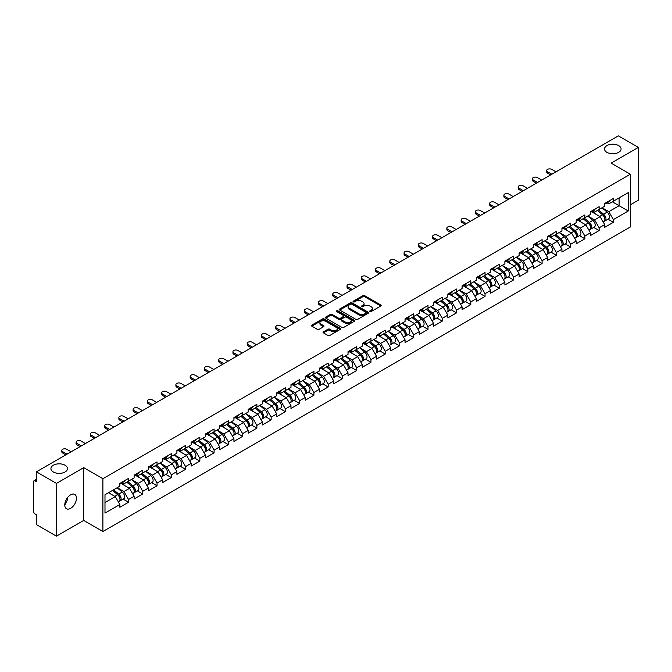 <?xml version="1.0" encoding="UTF-8"?>
<svg xmlns="http://www.w3.org/2000/svg" width="672" height="672" viewBox="0 0 672 672"><rect width="100%" height="100%" fill="white"/><g stroke="black" fill="none" stroke-linecap="round" stroke-linejoin="round"><path stroke-width="1.01" d="M606.95 152.359A8.274 4.78 180 0 1 604.531 148.982A8.274 4.78 180 0 1 609.638 144.564A8.274 4.78 180 0 1 618.652 145.606A8.274 4.78 180 0 1 621.079 148.982A8.274 4.78 180 0 1 615.972 153.392A8.274 4.78 180 0 1 606.95 152.359M53.348 471.979A8.274 4.78 180 0 1 50.921 468.602A8.274 4.78 180 0 1 56.028 464.192A8.274 4.78 180 0 1 65.05 465.226A8.274 4.78 180 0 1 67.469 468.602A8.274 4.78 180 0 1 62.362 473.021A8.274 4.78 180 0 1 53.348 471.979M369.986 311.522A0.89 0.512 0 0 0 371.246 311.522L380.78 306.02A1.268 0.731 0 0 0 381.15 305.5A1.268 0.731 0 0 0 380.78 304.987L364.627 295.663A1.268 0.731 0 0 0 362.83 295.663L353.296 301.165A0.89 0.512 0 0 0 354.556 301.888L355.79 301.182A4.057 2.344 0 0 1 361.528 301.182L362.872 301.955A4.057 2.344 0 0 1 364.064 303.61A4.057 2.344 0 0 1 362.872 305.273L361.645 305.987A0.89 0.512 0 0 0 362.897 306.709L364.132 305.995A4.057 2.344 0 0 1 369.877 305.995L371.221 306.776A4.057 2.344 0 0 1 372.406 308.431A4.057 2.344 0 0 1 371.221 310.086L369.986 310.8A0.89 0.512 0 0 0 369.986 311.522L369.986 310.8M67.326 497.91L67.469 499.766L64.781 505.268M70.619 494.836A8.274 4.78 -60 0 1 74.76 494.424A8.274 4.78 -60 0 1 76.028 501.052A8.274 4.78 -60 0 1 70.619 508.343A8.274 4.78 -60 0 1 66.486 508.754A8.274 4.78 -60 0 1 65.218 502.127A8.274 4.78 -60 0 1 70.619 494.836M323.442 331.817A1.268 0.731 0 0 0 323.064 332.338A1.268 0.731 0 0 0 323.442 332.858L327.97 335.471A1.268 0.731 0 0 0 329.767 335.471L340.351 329.364A1.268 0.731 0 0 0 340.721 328.843A1.268 0.731 0 0 0 340.351 328.322L324.198 318.998A1.268 0.731 0 0 0 322.409 318.998L311.816 325.114A1.268 0.731 0 0 0 311.447 325.626A1.268 0.731 0 0 0 311.816 326.147L317.293 329.305A1.268 0.731 0 0 0 319.091 329.305L323.618 326.693A1.268 0.731 0 0 0 323.988 326.172A1.268 0.731 0 0 0 323.618 325.66L320.905 324.089A3.394 1.957 0 0 1 319.914 322.703A3.394 1.957 0 0 1 322.006 320.888A3.394 1.957 0 0 1 325.702 321.317L336.336 327.457A3.394 1.957 0 0 1 337.336 328.843A3.394 1.957 0 0 1 335.236 330.649A3.394 1.957 0 0 1 331.54 330.229L329.767 329.204A1.268 0.731 0 0 0 327.97 329.204L323.442 331.817L323.442 332.858L327.97 330.263L327.97 329.204M83.698 467.653L56.456 483.378L36.431 471.82L618.383 135.836L638.4 147.395L611.159 163.128L630.353 174.208L102.892 478.741L83.698 467.653L83.698 520.43L102.892 531.518L102.892 478.741M355.874 319.36A1.268 0.731 0 0 0 357.672 319.36L368.256 313.244A1.268 0.731 0 0 0 368.634 312.732A1.268 0.731 0 0 0 368.256 312.211L352.111 302.887A1.268 0.731 0 0 0 350.314 302.887L339.721 309.002A1.268 0.731 0 0 0 339.352 309.515A1.268 0.731 0 0 0 339.721 310.036L355.874 319.36M336.983 311.716A0.89 0.512 0 0 1 337.882 311.842L337.882 310.792L354.304 320.267A1.268 0.731 0 0 1 354.682 320.788A1.268 0.731 0 0 1 354.304 321.308L343.72 327.415A1.268 0.731 0 0 1 341.922 327.415L325.769 318.091L325.769 317.058A1.268 0.731 0 0 0 325.399 317.57A1.268 0.731 0 0 0 325.769 318.091M325.769 317.058L330.305 314.437A1.268 0.731 0 0 1 332.094 314.437L338.646 318.226A1.268 0.731 0 0 0 340.444 318.226L343.451 316.487A1.268 0.731 0 0 0 343.82 315.966A1.268 0.731 0 0 0 343.451 315.454L336.63 311.514A0.89 0.512 0 0 1 337.882 310.792M102.892 531.518L630.353 226.985L630.353 174.208M123.11 499.12L128.537 502.253L128.537 499.506L123.967 491.593L117.197 487.687M128.537 502.253L119.851 507.268L119.851 504.521L104.992 513.097L104.992 494.726L119.851 486.15L119.851 483.412L128.537 478.397L128.537 481.135L134.114 477.918L134.114 475.171L142.792 470.165L142.792 472.903L148.369 469.686L148.369 466.939L157.055 461.924L157.055 464.671L162.632 461.454L162.632 458.707L171.318 453.692L171.318 456.439L176.896 453.222L176.896 450.475L185.581 445.46L185.581 448.207L191.15 444.99L191.15 442.243L199.836 437.228L199.836 439.975L205.414 436.75L205.414 434.011L214.099 428.996L214.099 431.735L219.677 428.518L219.677 425.771L228.362 420.764L228.362 423.503L233.932 420.286L233.932 417.539L242.617 412.524L242.617 415.271L248.195 412.054L248.195 409.307L256.88 404.292L256.88 407.039L262.458 403.822L262.458 401.075L271.144 396.06L271.144 398.807L276.721 395.59L276.721 392.843L285.398 387.828L285.398 390.575L290.976 387.349L290.976 384.611L299.662 379.596L299.662 382.343L305.239 379.117L305.239 376.379L313.925 371.364L313.925 374.102L319.502 370.885L319.502 368.138L328.188 363.124L328.188 365.87L333.757 362.653L333.757 359.906L342.443 354.892L342.443 357.638L348.02 354.421L348.02 351.674L356.706 346.66L356.706 349.406L362.284 346.189L362.284 343.442L370.969 338.428L370.969 341.174L376.538 337.949L376.538 335.21L385.224 330.196L385.224 332.942L390.802 329.717L390.802 326.978L399.487 321.964L399.487 324.702L405.065 321.485L405.065 318.738L413.75 313.732L413.75 316.47L419.328 313.253L419.328 310.506L428.005 305.491L428.005 308.238L433.583 305.021L433.583 302.274L442.268 297.259L442.268 300.006L447.846 296.789L447.846 294.042L456.532 289.027L456.532 291.774L462.109 288.557L462.109 285.81L470.795 280.795L470.795 283.542L476.364 280.316L476.364 277.578L485.05 272.563L485.05 275.302L490.627 272.084L490.627 269.338L499.313 264.331L499.313 267.07L504.89 263.852L504.89 261.106L513.576 256.091L513.576 258.838L519.154 255.62L519.154 252.874L527.831 247.859L527.831 250.606L533.408 247.388L533.408 244.642L542.094 239.627L542.094 242.374L547.672 239.156L547.672 236.41L556.357 231.395L556.357 234.142L561.935 230.916L561.935 228.178L570.612 223.163L570.612 225.901L576.19 222.684L576.19 219.937L584.875 214.931L584.875 217.669L590.453 214.452L590.453 211.705L599.138 206.69L599.138 209.437L604.716 206.22L604.716 203.473L613.402 198.458L613.402 201.205L628.253 192.629L628.253 211L613.402 219.576L608.824 211.655L602.062 207.749M607.975 219.181L613.402 222.314L613.402 219.576M613.402 222.314L604.716 227.329L604.716 224.582L599.138 227.808L594.569 219.887L587.798 215.981M593.712 227.422L599.138 230.546L599.138 227.808M599.138 230.546L590.453 235.561L590.453 232.823L584.875 236.04L580.306 228.119L573.544 224.213M579.449 235.654L584.875 238.787L584.875 236.04M584.875 238.787L576.19 243.793L576.19 241.055L570.612 244.272L566.042 236.359L559.28 232.453M565.194 243.886L570.612 247.019L570.612 244.272M570.612 247.019L561.935 252.034L561.935 249.287L556.357 252.504L551.788 244.591L545.017 240.685M550.931 252.118L556.357 255.251L556.357 252.504M556.357 255.251L547.672 260.266L547.672 257.519L542.094 260.736L537.524 252.823L530.762 248.917M536.668 260.35L542.094 263.483L542.094 260.736M542.094 263.483L533.408 268.498L533.408 265.751L527.831 268.976L523.261 261.055L516.499 257.149M522.413 268.582L527.831 271.715L527.831 268.976M527.831 271.715L519.154 276.73L519.154 273.983L513.576 277.208L509.006 269.287L502.236 265.381M508.15 276.822L513.576 279.947L513.576 277.208M513.576 279.947L504.89 284.962L504.89 282.223L499.313 285.44L494.743 277.519L487.973 273.613M493.886 285.054L499.313 288.187L499.313 285.44M499.313 288.187L490.627 293.194L490.627 290.455L485.05 293.672L480.48 285.76L473.718 281.854M479.632 293.286L485.05 296.419L485.05 293.672M485.05 296.419L476.364 301.434L476.364 298.687L470.795 301.904L466.217 293.992L459.455 290.086M465.368 301.518L470.795 304.651L470.795 301.904M470.795 304.651L462.109 309.666L462.109 306.919L456.532 310.136L451.962 302.224L445.192 298.318M451.105 309.75L456.532 312.883L456.532 310.136M456.532 312.883L447.846 317.898L447.846 315.151L442.268 318.368L437.699 310.456L430.937 306.55M436.842 317.982L442.268 321.115L442.268 318.368M442.268 321.115L433.583 326.13L433.583 323.383L428.005 326.609L423.436 318.688L416.674 314.782M422.587 326.222L428.005 329.347L428.005 326.609M428.005 329.347L419.328 334.362L419.328 331.624L413.75 334.841L409.181 326.92L402.41 323.014M408.324 334.454L413.75 337.588L413.75 334.841M413.75 337.588L405.065 342.594L405.065 339.856L399.487 343.073L394.918 335.152L388.156 331.254M394.061 342.686L399.487 345.82L399.487 343.073M399.487 345.82L390.802 350.834L390.802 348.088L385.224 351.305L380.654 343.392L373.892 339.486M379.806 350.918L385.224 354.052L385.224 351.305M385.224 354.052L376.538 359.066L376.538 356.32L370.969 359.537L366.4 351.624L359.629 347.718M365.543 359.15L370.969 362.284L370.969 359.537M370.969 362.284L362.284 367.298L362.284 364.552L356.706 367.769L352.136 359.856L345.366 355.95M351.28 367.382L356.706 370.516L356.706 367.769M356.706 370.516L348.02 375.53L348.02 372.784L342.443 376.009L337.873 368.088L331.111 364.182M337.025 375.623L342.443 378.748L342.443 376.009M342.443 378.748L333.757 383.762L333.757 381.016L328.188 384.241L323.61 376.32L316.848 372.414M322.762 383.855L328.188 386.98L328.188 384.241M328.188 386.98L319.502 391.994L319.502 389.256L313.925 392.473L309.355 384.552L302.585 380.646M308.498 392.087L313.925 395.22L313.925 392.473M313.925 395.22L305.239 400.235L305.239 397.488L299.662 400.705L295.092 392.792L288.33 388.886M294.235 400.319L299.662 403.452L299.662 400.705M299.662 403.452L290.976 408.467L290.976 405.72L285.398 408.937L280.829 401.024L274.067 397.118M279.98 408.551L285.398 411.684L285.398 408.937M285.398 411.684L276.721 416.699L276.721 413.952L271.144 417.169L266.574 409.256L259.804 405.35M265.717 416.783L271.144 419.916L271.144 417.169M271.144 419.916L262.458 424.931L262.458 422.184L256.88 425.41L252.311 417.488L245.549 413.582M251.454 425.015L256.88 428.148L256.88 425.41M256.88 428.148L248.195 433.163L248.195 430.416L242.617 433.642L238.048 425.72L231.286 421.814M237.199 433.255L242.617 436.38L242.617 433.642M242.617 436.38L233.932 441.395L233.932 438.656L228.362 441.874L223.784 433.952L217.022 430.046M222.936 441.487L228.362 444.62L228.362 441.874M228.362 444.62L219.677 449.627L219.677 446.888L214.099 450.106L209.53 442.193L202.759 438.287M208.673 449.719L214.099 452.852L214.099 450.106M214.099 452.852L205.414 457.867L205.414 455.12L199.836 458.338L195.266 450.425L188.504 446.519M194.418 457.951L199.836 461.084L199.836 458.338M199.836 461.084L191.15 466.099L191.15 463.352L185.581 466.57L181.003 458.657L174.241 454.751M180.155 466.183L185.581 469.316L185.581 466.57M185.581 469.316L176.896 474.331L176.896 471.584L171.318 474.81L166.748 466.889L159.978 462.983M165.892 474.415L171.318 477.548L171.318 474.81M171.318 477.548L162.632 482.563L162.632 479.816L157.055 483.042L152.485 475.121L145.723 471.215M151.628 482.656L157.055 485.78L157.055 483.042M157.055 485.78L148.369 490.795L148.369 488.057L142.792 491.274L138.222 483.353L131.46 479.447M137.374 490.888L142.792 494.021L142.792 491.274M142.792 494.021L134.114 499.027L134.114 496.289L128.537 499.506M122.195 482.756L123.967 483.781L128.537 481.135M123.967 491.593L129.536 488.368L121.01 483.445M134.114 496.289L129.536 488.368M136.458 474.524L138.222 475.541L142.792 472.903M138.222 483.353L143.8 480.136L135.265 475.213M148.369 488.057L143.8 480.136M150.721 466.292L152.485 467.309L157.055 464.671M152.485 475.121L158.063 471.904L149.528 466.981M162.632 479.816L158.063 471.904M164.976 458.06L166.748 459.077L171.318 456.439M166.748 466.889L172.326 463.672L163.792 458.741M176.896 471.584L172.326 463.672M179.239 449.828L181.003 450.845L185.581 448.207M181.003 458.657L186.581 455.44L178.055 450.509M191.15 463.352L186.581 455.44M193.502 441.588L195.266 442.613L199.836 439.975M195.266 450.425L200.844 447.199L192.31 442.277M205.414 455.12L200.844 447.199M207.757 433.356L209.53 434.381L214.099 431.735M209.53 442.193L215.107 438.967L206.573 434.045M219.677 446.888L215.107 438.967M222.02 425.124L223.784 426.14L228.362 423.503M223.784 433.952L229.362 430.735L220.836 425.813M233.932 438.656L229.362 430.735M236.284 416.892L238.048 417.908L242.617 415.271M238.048 425.72L243.625 422.503L235.091 417.581M248.195 430.416L243.625 422.503M250.547 408.66L252.311 409.676L256.88 407.039M252.311 417.488L257.888 414.271L249.354 409.34M262.458 422.184L257.888 414.271M264.802 400.428L266.574 401.444L271.144 398.807M266.574 409.256L272.143 406.039L263.617 401.108M276.721 413.952L272.143 406.039M279.065 392.188L280.829 393.212L285.398 390.575M280.829 401.024L286.406 397.799L277.872 392.876M290.976 405.72L286.406 397.799M293.328 383.956L295.092 384.98L299.662 382.343M295.092 392.792L300.67 389.567L292.135 384.644M305.239 397.488L300.67 389.567M307.583 375.724L309.355 376.748L313.925 374.102M309.355 384.552L314.933 381.335L306.398 376.412M319.502 389.256L314.933 381.335M321.846 367.492L323.61 368.508L328.188 365.87M323.61 376.32L329.188 373.103L320.662 368.18M333.757 381.016L329.188 373.103M336.109 359.26L337.873 360.276L342.443 357.638M337.873 368.088L343.451 364.871L334.916 359.94M348.02 372.784L343.451 364.871M350.364 351.028L352.136 352.044L356.706 349.406M352.136 359.856L357.714 356.639L349.18 351.708M362.284 364.552L357.714 356.639M364.627 342.787L366.4 343.812L370.969 341.174M366.4 351.624L371.969 348.407L363.443 343.476M376.538 356.32L371.969 348.407M378.89 334.555L380.654 335.58L385.224 332.942M380.654 343.392L386.232 340.166L377.698 335.244M390.802 348.088L386.232 340.166M393.154 326.323L394.918 327.348L399.487 324.702M394.918 335.152L400.495 331.934L391.961 327.012M405.065 339.856L400.495 331.934M407.408 318.091L409.181 319.108L413.75 316.47M409.181 326.92L414.75 323.702L406.224 318.78M419.328 331.624L414.75 323.702M421.672 309.859L423.436 310.876L428.005 308.238M423.436 318.688L429.013 315.47L420.479 310.54M433.583 323.383L429.013 315.47M435.935 301.627L437.699 302.644L442.268 300.006M437.699 310.456L443.276 307.238L434.742 302.308M447.846 315.151L443.276 307.238M450.19 293.387L451.962 294.412L456.532 291.774M451.962 302.224L457.54 299.006L449.005 294.076M462.109 306.919L457.54 299.006M464.453 285.155L466.217 286.18L470.795 283.542M466.217 293.992L471.794 290.766L463.268 285.844M476.364 298.687L471.794 290.766M478.716 276.923L480.48 277.948L485.05 275.302M480.48 285.76L486.058 282.534L477.523 277.612M490.627 290.455L486.058 282.534M492.971 268.691L494.743 269.707L499.313 267.07M494.743 277.519L500.321 274.302L491.786 269.38M504.89 282.223L500.321 274.302M507.234 260.459L509.006 261.475L513.576 258.838M509.006 269.287L514.576 266.07L506.05 261.148M519.154 273.983L514.576 266.07M521.497 252.227L523.261 253.243L527.831 250.606M523.261 261.055L528.839 257.838L520.304 252.907M533.408 265.751L528.839 257.838M535.76 243.995L537.524 245.011L542.094 242.374M537.524 252.823L543.102 249.606L534.568 244.675M547.672 257.519L543.102 249.606M550.015 235.754L551.788 236.779L556.357 234.142M551.788 244.591L557.357 241.366L548.831 236.443M561.935 249.287L557.357 241.366M564.278 227.522L566.042 228.547L570.612 225.901M566.042 236.359L571.62 233.134L563.086 228.211M576.19 241.055L571.62 233.134M578.542 219.29L580.306 220.307L584.875 217.669M580.306 228.119L585.883 224.902L577.349 219.979M590.453 232.823L585.883 224.902M592.796 211.058L594.569 212.075L599.138 209.437M594.569 219.887L600.146 216.67L591.612 211.747M604.716 224.582L600.146 216.67M607.06 202.826L608.824 203.843L613.402 201.205M608.824 211.655L619.114 205.716L619.114 197.904L628.253 192.629M612.343 201.81L628.253 211M630.353 204.817L638.4 200.18L638.4 147.395M56.456 483.378L56.456 536.164L36.431 524.605L36.431 514.735L34.969 513.887A1.94 1.117 -120 0 1 33.6 511.51L33.6 481.639A1.94 1.117 -120 0 1 34.003 480.749A1.94 1.117 -120 0 1 34.969 480.85L36.431 481.69L36.431 471.82M56.456 536.164L83.698 520.43M104.992 502.538L115.282 496.6L108.511 492.694M119.851 504.521L115.282 496.6M370.339 311.648L371.221 311.144A4.057 2.344 0 0 0 372.406 309.49L372.406 308.431M364.064 303.61L364.064 304.668A4.057 2.344 0 0 1 362.872 306.323L361.998 306.835M380.78 304.987L380.78 306.02L364.627 296.713A1.268 0.731 0 0 0 362.83 296.713L353.648 302.014M368.239 313.261L352.111 303.946A1.268 0.731 0 0 0 350.314 303.946L339.738 310.044L339.721 309.002M366.013 313.093A0.89 0.512 0 0 0 366.013 312.371L351.842 304.181A0.89 0.512 0 0 0 350.582 304.181L349.28 304.937A4.057 2.344 0 0 0 348.096 306.592A4.057 2.344 0 0 0 349.28 308.246L358.974 313.841A4.057 2.344 0 0 0 364.711 313.841L366.013 313.093L366.013 314.152A0.89 0.512 0 0 0 366.274 313.782L366.274 312.732M348.096 306.592L348.096 307.65A4.057 2.344 0 0 0 349.28 309.305L349.28 308.246M366.013 314.152L364.711 314.899A4.057 2.344 0 0 1 358.974 314.899L349.28 309.305M325.786 318.1L330.305 315.496L330.305 314.437M343.82 315.966L343.82 317.024A1.268 0.731 0 0 1 343.451 317.545L340.444 319.276A1.268 0.731 0 0 1 338.646 319.276L332.094 315.496A1.268 0.731 0 0 0 330.305 315.496M337.882 311.842L354.287 321.317M345.442 322.148A3.394 1.957 0 0 0 349.146 322.568A3.394 1.957 0 0 0 351.238 320.762A3.394 1.957 0 0 0 350.246 319.376L346.5 317.209A1.268 0.731 0 0 0 344.702 317.209L341.695 318.948A1.268 0.731 0 0 0 341.326 319.469A1.268 0.731 0 0 0 341.695 319.981L345.442 322.148L345.442 323.198A3.394 1.957 0 0 0 349.146 323.627A3.394 1.957 0 0 0 351.238 321.812L351.238 320.762M341.326 319.469L341.326 320.519A1.268 0.731 0 0 0 341.695 321.04L341.695 319.981M345.442 323.198L341.695 321.04M337.336 328.843L337.336 329.902A3.394 1.957 0 0 1 335.236 331.708A3.394 1.957 0 0 1 331.54 331.279L329.767 330.263A1.268 0.731 0 0 0 327.97 330.263M319.914 322.703L319.914 323.761A3.394 1.957 0 0 0 320.905 325.147L320.905 324.089M323.602 326.701L320.905 325.147M340.334 329.372L324.198 320.057A1.268 0.731 0 0 0 322.409 320.057L311.833 326.155M603.624 215.62L602.986 215.25M604.447 221.054A4.267 2.461 -120 0 0 605.06 220.87A4.267 2.461 -120 0 0 605.833 217.888A4.267 2.461 -120 0 0 603.607 214.166L598.466 209.824M605.06 220.87L608.58 218.837A4.267 2.461 -120 0 0 609.353 215.855A4.267 2.461 -120 0 0 607.127 212.134L601.986 207.799M597.475 210.403L603.338 215.351A2.587 1.495 60 0 1 604.741 218.534M603.187 221.945L603.968 221.5A4.267 2.461 -120 0 0 604.733 218.518A4.267 2.461 -120 0 0 602.515 214.805L597.366 210.462M595.888 214.208L592.41 211.285M555.988 171.864L551.645 169.352A2.906 1.68 0 0 0 548.478 168.991A2.906 1.68 0 0 0 546.68 170.545A2.906 1.68 0 0 0 547.537 171.73L547.537 173.099A2.906 1.68 180 0 1 546.68 171.914L546.68 170.545M550.687 174.922L547.537 173.099M605.858 202.818A4.267 2.461 60 0 1 605.06 203.977A4.267 2.461 60 0 1 604.716 204.12M609.378 200.785A4.267 2.461 60 0 1 608.58 201.944L605.06 203.977M551.872 174.233L547.537 171.73M589.369 223.852L588.722 223.482M590.184 229.295A4.267 2.461 -120 0 0 590.806 229.102A4.267 2.461 -120 0 0 591.57 226.12A4.267 2.461 -120 0 0 589.352 222.398L584.203 218.064M590.806 229.102L594.325 227.069A4.267 2.461 -120 0 0 595.09 224.087A4.267 2.461 -120 0 0 592.872 220.366L587.723 216.031M583.212 218.635L589.084 223.583A2.587 1.495 60 0 1 590.478 226.766M588.932 230.177L589.705 229.732A4.267 2.461 -120 0 0 590.47 226.75A4.267 2.461 -120 0 0 588.252 223.037L583.103 218.694M581.624 222.44L578.155 219.517M575.106 232.084L574.468 231.714M575.921 237.527A4.267 2.461 -120 0 0 576.542 237.334A4.267 2.461 -120 0 0 577.307 234.352A4.267 2.461 -120 0 0 575.089 230.639L569.94 226.296M576.542 237.334L580.062 235.301A4.267 2.461 -120 0 0 580.826 232.319A4.267 2.461 -120 0 0 578.609 228.606L573.46 224.263M568.949 226.867L574.82 231.815A2.587 1.495 60 0 1 576.215 235.007M574.669 238.417L575.442 237.964A4.267 2.461 -120 0 0 576.215 234.982A4.267 2.461 -120 0 0 573.989 231.269L568.848 226.926M567.361 230.681L563.892 227.749M560.843 240.316L560.204 239.946M561.666 245.759A4.267 2.461 -120 0 0 562.279 245.566A4.267 2.461 -120 0 0 563.052 242.584A4.267 2.461 -120 0 0 560.826 238.871L555.685 234.528M562.279 245.566L565.799 243.533A4.267 2.461 -120 0 0 566.572 240.551A4.267 2.461 -120 0 0 564.346 236.838L559.205 232.495M554.694 235.099L560.557 240.047A2.587 1.495 60 0 1 561.952 243.239M560.406 246.649L561.187 246.196A4.267 2.461 -120 0 0 561.952 243.222A4.267 2.461 -120 0 0 559.734 239.501L554.585 235.158M553.098 238.913L549.629 235.981M546.58 248.556L545.941 248.186M547.403 253.991A4.267 2.461 -120 0 0 548.024 253.798A4.267 2.461 -120 0 0 548.789 250.816A4.267 2.461 -120 0 0 546.563 247.103L541.422 242.76M548.024 253.798L551.544 251.765A4.267 2.461 -120 0 0 552.308 248.783A4.267 2.461 -120 0 0 550.082 245.07L544.942 240.727M540.431 243.331L546.302 248.287A2.587 1.495 60 0 1 547.697 251.471M546.151 254.881L546.924 254.436A4.267 2.461 -120 0 0 547.688 251.454A4.267 2.461 -120 0 0 545.471 247.733L540.322 243.39M538.843 247.145L535.366 244.213M532.325 256.788L531.686 256.418M533.14 262.223A4.267 2.461 -120 0 0 533.761 262.03A4.267 2.461 -120 0 0 534.526 259.048A4.267 2.461 -120 0 0 532.308 255.335L527.159 250.992M533.761 262.03L537.281 259.997A4.267 2.461 -120 0 0 538.045 257.023A4.267 2.461 -120 0 0 535.828 253.302L530.678 248.959M526.168 251.563L532.039 256.519A2.587 1.495 60 0 1 533.434 259.703M531.888 263.113L532.661 262.668A4.267 2.461 -120 0 0 533.434 259.686A4.267 2.461 -120 0 0 531.208 255.965L526.067 251.63M524.58 255.377L521.111 252.445M541.733 180.096L537.39 177.584A2.906 1.68 0 0 0 534.215 177.223A2.906 1.68 0 0 0 532.417 178.777A2.906 1.68 0 0 0 533.274 179.962L533.274 181.331A2.906 1.68 180 0 1 532.417 180.146L532.417 178.777M536.424 183.154L533.274 181.331M591.595 211.05A4.267 2.461 60 0 1 590.806 212.209A4.267 2.461 60 0 1 590.453 212.352M595.115 209.017A4.267 2.461 60 0 1 594.325 210.176L590.806 212.209M537.617 182.473L533.274 179.962M527.47 188.328L523.127 185.816A2.906 1.68 0 0 0 519.96 185.455A2.906 1.68 0 0 0 518.162 187.009A2.906 1.68 0 0 0 519.011 188.194L519.011 189.571A2.906 1.68 180 0 1 518.162 188.378L518.162 187.009M522.169 191.386L519.011 189.571M577.34 219.282A4.267 2.461 60 0 1 576.542 220.441A4.267 2.461 60 0 1 576.19 220.584M580.86 217.249A4.267 2.461 60 0 1 580.062 218.408L576.542 220.441M523.354 190.705L519.011 188.194M513.206 196.56L508.864 194.057A2.906 1.68 0 0 0 505.697 193.687A2.906 1.68 0 0 0 503.899 195.241A2.906 1.68 0 0 0 504.748 196.426L504.748 197.803A2.906 1.68 180 0 1 503.899 196.61L503.899 195.241M507.906 199.626L504.748 197.803M563.077 227.514A4.267 2.461 60 0 1 562.279 228.673A4.267 2.461 60 0 1 561.935 228.824M566.597 225.481A4.267 2.461 60 0 1 565.799 226.64L562.279 228.673M509.09 198.937L504.748 196.426M498.943 204.792L494.6 202.289A2.906 1.68 0 0 0 491.434 201.919A2.906 1.68 0 0 0 489.636 203.473A2.906 1.68 0 0 0 490.493 204.666L490.493 206.035A2.906 1.68 180 0 1 489.636 204.851L489.636 203.473M493.643 207.858L490.493 206.035M548.814 235.746A4.267 2.461 60 0 1 548.024 236.914A4.267 2.461 60 0 1 547.672 237.056M552.334 233.713A4.267 2.461 60 0 1 551.544 234.881L548.024 236.914M494.836 207.169L490.493 204.666M484.688 213.024L480.346 210.521A2.906 1.68 0 0 0 477.17 210.16A2.906 1.68 0 0 0 475.381 211.705A2.906 1.68 0 0 0 476.23 212.898L476.23 214.267A2.906 1.68 180 0 1 475.381 213.083L475.381 211.705M479.38 216.09L476.23 214.267M534.551 243.978A4.267 2.461 60 0 1 533.761 245.146A4.267 2.461 60 0 1 533.408 245.288M538.07 241.945A4.267 2.461 60 0 1 537.281 243.113L533.761 245.146M480.572 215.401L476.23 212.898M518.062 265.02L517.423 264.65M518.876 270.455A4.267 2.461 -120 0 0 519.498 270.262A4.267 2.461 -120 0 0 520.271 267.288A4.267 2.461 -120 0 0 518.045 263.567L512.904 259.224M519.498 270.262L523.018 268.237A4.267 2.461 -120 0 0 523.782 265.255A4.267 2.461 -120 0 0 521.564 261.534L516.415 257.2M511.913 259.804L517.776 264.751A2.587 1.495 60 0 1 519.17 267.935M517.625 271.345L518.406 270.9A4.267 2.461 -120 0 0 519.17 267.918A4.267 2.461 -120 0 0 516.944 264.205L511.804 259.862M510.317 263.609L506.848 260.677M470.425 221.264L466.082 218.753A2.906 1.68 0 0 0 462.916 218.392A2.906 1.68 0 0 0 461.118 219.946A2.906 1.68 0 0 0 461.966 221.13L461.966 222.499A2.906 1.68 180 0 1 461.118 221.315L461.118 219.946M465.125 224.322L461.966 222.499M520.296 252.21A4.267 2.461 60 0 1 519.498 253.378A4.267 2.461 60 0 1 519.154 253.52M523.816 250.186A4.267 2.461 60 0 1 523.018 251.345L519.498 253.378M466.309 223.633L461.966 221.13M503.798 273.252L503.16 272.882M504.622 278.695A4.267 2.461 -120 0 0 505.243 278.502A4.267 2.461 -120 0 0 506.008 275.52A4.267 2.461 -120 0 0 503.782 271.799L498.641 267.464M505.243 278.502L508.763 276.469A4.267 2.461 -120 0 0 509.527 273.487A4.267 2.461 -120 0 0 507.301 269.766L502.16 265.432M497.65 268.036L503.521 272.983A2.587 1.495 60 0 1 504.916 276.167M503.362 279.577L504.143 279.132A4.267 2.461 -120 0 0 504.907 276.15A4.267 2.461 -120 0 0 502.69 272.437L497.54 268.094M496.062 271.841L492.584 268.918M456.162 229.496L451.819 226.985A2.906 1.68 0 0 0 448.652 226.624A2.906 1.68 0 0 0 446.855 228.178A2.906 1.68 0 0 0 447.712 229.362L447.712 230.731A2.906 1.68 180 0 1 446.855 229.547L446.855 228.178M450.862 232.554L447.712 230.731M506.033 260.45A4.267 2.461 60 0 1 505.243 261.61A4.267 2.461 60 0 1 504.89 261.752M509.552 258.418A4.267 2.461 60 0 1 508.763 259.577L505.243 261.61M452.054 231.865L447.712 229.362M489.544 281.484L488.897 281.114M490.358 286.927A4.267 2.461 -120 0 0 490.98 286.734A4.267 2.461 -120 0 0 491.744 283.752A4.267 2.461 -120 0 0 489.527 280.031L484.378 275.696M490.98 286.734L494.5 284.701A4.267 2.461 -120 0 0 495.264 281.719A4.267 2.461 -120 0 0 493.046 278.006L487.897 273.664M483.386 276.268L489.258 281.215A2.587 1.495 60 0 1 490.652 284.407M489.107 287.818L489.88 287.364A4.267 2.461 -120 0 0 490.652 284.382A4.267 2.461 -120 0 0 488.426 280.669L483.286 276.326M481.799 280.081L478.33 277.15M441.907 237.728L437.564 235.217A2.906 1.68 0 0 0 434.389 234.856A2.906 1.68 0 0 0 432.6 236.41A2.906 1.68 0 0 0 433.448 237.594L433.448 238.972A2.906 1.68 180 0 1 432.6 237.779L432.6 236.41M436.598 240.786L433.448 238.972M491.77 268.682A4.267 2.461 60 0 1 490.98 269.842A4.267 2.461 60 0 1 490.627 269.984M495.289 266.65A4.267 2.461 60 0 1 494.5 267.809L490.98 269.842M437.791 240.106L433.448 237.594M475.28 289.716L474.642 289.346M476.095 295.159A4.267 2.461 -120 0 0 476.717 294.966A4.267 2.461 -120 0 0 477.481 291.984A4.267 2.461 -120 0 0 475.264 288.271L470.114 283.928M476.717 294.966L480.236 292.933A4.267 2.461 -120 0 0 481.001 289.951A4.267 2.461 -120 0 0 478.783 286.238L473.634 281.896M469.123 284.5L474.995 289.447A2.587 1.495 60 0 1 476.389 292.639M474.844 296.05L475.625 295.596A4.267 2.461 -120 0 0 476.389 292.614A4.267 2.461 -120 0 0 474.163 288.901L469.022 284.558M467.536 288.313L464.066 285.382M427.644 245.96L423.301 243.457A2.906 1.68 0 0 0 420.134 243.088A2.906 1.68 0 0 0 418.337 244.642A2.906 1.68 0 0 0 419.185 245.826L419.185 247.204A2.906 1.68 180 0 1 418.337 246.011L418.337 244.642M422.344 249.018L419.185 247.204M477.515 276.914A4.267 2.461 60 0 1 476.717 278.074A4.267 2.461 60 0 1 476.364 278.225M481.034 274.882A4.267 2.461 60 0 1 480.236 276.041L476.717 278.074M423.528 248.338L419.185 245.826M461.017 297.956L460.379 297.587M461.84 303.391A4.267 2.461 -120 0 0 462.454 303.198A4.267 2.461 -120 0 0 463.226 300.216A4.267 2.461 -120 0 0 461 296.503L455.86 292.16M462.454 303.198L465.973 301.165A4.267 2.461 -120 0 0 466.746 298.183A4.267 2.461 -120 0 0 464.52 294.47L459.379 290.128M454.868 292.732L460.732 297.688A2.587 1.495 60 0 1 462.134 300.871M460.58 304.282L461.362 303.836A4.267 2.461 -120 0 0 462.126 300.854A4.267 2.461 -120 0 0 459.908 297.133L454.759 292.79M453.281 296.545L449.803 293.614M413.381 254.192L409.038 251.689A2.906 1.68 0 0 0 405.871 251.32A2.906 1.68 0 0 0 404.074 252.874A2.906 1.68 0 0 0 404.93 254.066L404.93 255.436A2.906 1.68 180 0 1 404.074 254.251L404.074 252.874M408.08 257.258L404.93 255.436M463.252 285.146A4.267 2.461 60 0 1 462.454 286.306A4.267 2.461 60 0 1 462.109 286.457M466.771 283.114A4.267 2.461 60 0 1 465.973 284.281L462.454 286.306M409.265 256.57L404.93 254.066M446.754 306.188L446.116 305.819M447.577 311.623A4.267 2.461 -120 0 0 448.199 311.43A4.267 2.461 -120 0 0 448.963 308.448A4.267 2.461 -120 0 0 446.737 304.735L441.596 300.392M448.199 311.43L451.718 309.397A4.267 2.461 -120 0 0 452.483 306.415A4.267 2.461 -120 0 0 450.257 302.702L445.116 298.36M440.605 300.964L446.477 305.92A2.587 1.495 60 0 1 447.871 309.103M446.326 312.514L447.098 312.068A4.267 2.461 -120 0 0 447.863 309.086A4.267 2.461 -120 0 0 445.645 305.365L440.496 301.031M439.018 304.777L435.54 301.846M399.118 262.424L394.783 259.921A2.906 1.68 0 0 0 391.608 259.56A2.906 1.68 0 0 0 389.81 261.106A2.906 1.68 0 0 0 390.667 262.298L390.667 263.668A2.906 1.68 180 0 1 389.81 262.483L389.81 261.106M393.817 265.49L390.667 263.668M448.988 293.378A4.267 2.461 60 0 1 448.199 294.546A4.267 2.461 60 0 1 447.846 294.689M452.508 291.346A4.267 2.461 60 0 1 451.718 292.513L448.199 294.546M395.01 264.802L390.667 262.298M432.499 314.42L431.861 314.051M433.314 319.855A4.267 2.461 -120 0 0 433.936 319.662A4.267 2.461 -120 0 0 434.7 316.688A4.267 2.461 -120 0 0 432.482 312.967L427.333 308.624M433.936 319.662L437.455 317.638A4.267 2.461 -120 0 0 438.22 314.656A4.267 2.461 -120 0 0 436.002 310.934L430.853 306.592M426.342 309.196L432.214 314.152A2.587 1.495 60 0 1 433.608 317.335M432.062 320.746L432.835 320.3A4.267 2.461 -120 0 0 433.608 317.318A4.267 2.461 -120 0 0 431.382 313.606L426.241 309.263M424.754 313.009L421.285 310.078M384.863 270.665L380.52 268.153A2.906 1.68 0 0 0 377.353 267.792A2.906 1.68 0 0 0 375.556 269.338A2.906 1.68 0 0 0 376.404 270.53L376.404 271.9A2.906 1.68 180 0 1 375.556 270.715L375.556 269.338M379.562 273.722L376.404 271.9M434.734 301.61A4.267 2.461 60 0 1 433.936 302.778A4.267 2.461 60 0 1 433.583 302.921M438.253 299.586A4.267 2.461 60 0 1 437.455 300.745L433.936 302.778M380.747 273.034L376.404 270.53M418.236 322.652L417.598 322.283M419.051 328.096A4.267 2.461 -120 0 0 419.672 327.902A4.267 2.461 -120 0 0 420.445 324.92A4.267 2.461 -120 0 0 418.219 321.199L413.078 316.865M419.672 327.902L423.192 325.87A4.267 2.461 -120 0 0 423.965 322.888A4.267 2.461 -120 0 0 421.739 319.166L416.598 314.832M412.087 317.436L417.95 322.384A2.587 1.495 60 0 1 419.345 325.567M417.799 328.978L418.58 328.532A4.267 2.461 -120 0 0 419.345 325.55A4.267 2.461 -120 0 0 417.119 321.838L411.978 317.495M410.491 321.241L407.022 318.318M370.6 278.897L366.257 276.385A2.906 1.68 0 0 0 363.09 276.024A2.906 1.68 0 0 0 361.292 277.578A2.906 1.68 0 0 0 362.141 278.762L362.141 280.132A2.906 1.68 180 0 1 361.292 278.947L361.292 277.578M365.299 281.954L362.141 280.132M420.47 309.851A4.267 2.461 60 0 1 419.672 311.01A4.267 2.461 60 0 1 419.328 311.153M423.99 307.818A4.267 2.461 60 0 1 423.192 308.977L419.672 311.01M366.484 281.266L362.141 278.762M403.973 330.884L403.334 330.515M404.796 336.328A4.267 2.461 -120 0 0 405.418 336.134A4.267 2.461 -120 0 0 406.182 333.152A4.267 2.461 -120 0 0 403.956 329.431L398.815 325.097M405.418 336.134L408.937 334.102A4.267 2.461 -120 0 0 409.702 331.12A4.267 2.461 -120 0 0 407.476 327.407L402.335 323.064M397.824 325.668L403.696 330.616A2.587 1.495 60 0 1 405.09 333.808M403.544 337.218L404.317 336.764A4.267 2.461 -120 0 0 405.082 333.782A4.267 2.461 -120 0 0 402.864 330.07L397.715 325.727M396.236 329.473L392.759 326.55M356.336 287.129L351.994 284.617A2.906 1.68 0 0 0 348.827 284.256A2.906 1.68 0 0 0 347.029 285.81A2.906 1.68 0 0 0 347.886 286.994L347.886 288.372A2.906 1.68 180 0 1 347.029 287.179L347.029 285.81M351.036 290.186L347.886 288.372M406.207 318.083A4.267 2.461 60 0 1 405.418 319.242A4.267 2.461 60 0 1 405.065 319.385M409.727 316.05A4.267 2.461 60 0 1 408.937 317.209L405.418 319.242M352.229 289.506L347.886 286.994M389.718 339.116L389.08 338.747M390.533 344.56A4.267 2.461 -120 0 0 391.154 344.366A4.267 2.461 -120 0 0 391.919 341.384A4.267 2.461 -120 0 0 389.701 337.672L384.552 333.329M391.154 344.366L394.674 342.334A4.267 2.461 -120 0 0 395.438 339.352A4.267 2.461 -120 0 0 393.221 335.639L388.072 331.296M383.561 333.9L389.432 338.848A2.587 1.495 60 0 1 390.827 342.04M389.281 345.45L390.054 344.996A4.267 2.461 -120 0 0 390.827 342.014A4.267 2.461 -120 0 0 388.601 338.302L383.46 333.959M381.973 337.714L378.504 334.782M342.082 295.361L337.739 292.858A2.906 1.68 0 0 0 334.564 292.488A2.906 1.68 0 0 0 332.774 294.042A2.906 1.68 0 0 0 333.623 295.226L333.623 296.604A2.906 1.68 180 0 1 332.774 295.411L332.774 294.042M336.773 298.418L333.623 296.604M391.944 326.315A4.267 2.461 60 0 1 391.154 327.474A4.267 2.461 60 0 1 390.802 327.625M395.464 324.282A4.267 2.461 60 0 1 394.674 325.441L391.154 327.474M337.966 297.738L333.623 295.226M375.455 347.357L374.816 346.987M376.27 352.792A4.267 2.461 -120 0 0 376.891 352.598A4.267 2.461 -120 0 0 377.656 349.616A4.267 2.461 -120 0 0 375.438 345.904L370.289 341.561M376.891 352.598L380.411 350.566A4.267 2.461 -120 0 0 381.175 347.584A4.267 2.461 -120 0 0 378.958 343.871L373.808 339.528M369.306 342.132L375.169 347.088A2.587 1.495 60 0 1 376.564 350.272M375.018 353.682L375.799 353.228A4.267 2.461 -120 0 0 376.564 350.255A4.267 2.461 -120 0 0 374.338 346.534L369.197 342.191M367.71 345.946L364.241 343.014M327.818 303.593L323.476 301.09A2.906 1.68 0 0 0 320.309 300.72A2.906 1.68 0 0 0 318.511 302.274A2.906 1.68 0 0 0 319.36 303.458L319.36 304.836A2.906 1.68 180 0 1 318.511 303.643L318.511 302.274M322.518 306.659L319.36 304.836M377.689 334.547A4.267 2.461 60 0 1 376.891 335.706A4.267 2.461 60 0 1 376.538 335.857M381.209 332.514A4.267 2.461 60 0 1 380.411 333.682L376.891 335.706M323.702 305.97L319.36 303.458M361.192 355.589L360.553 355.219M362.015 361.024A4.267 2.461 -120 0 0 362.636 360.83A4.267 2.461 -120 0 0 363.401 357.848A4.267 2.461 -120 0 0 361.175 354.136L356.034 349.793M362.636 360.83L366.148 358.798A4.267 2.461 -120 0 0 366.92 355.816A4.267 2.461 -120 0 0 364.694 352.103L359.554 347.76M355.043 350.364L360.906 355.32A2.587 1.495 60 0 1 362.309 358.504M360.755 361.914L361.536 361.469A4.267 2.461 -120 0 0 362.3 358.487A4.267 2.461 -120 0 0 360.083 354.766L354.934 350.431M353.455 354.178L349.978 351.246M313.555 311.825L309.212 309.322A2.906 1.68 0 0 0 306.046 308.96A2.906 1.68 0 0 0 304.248 310.506A2.906 1.68 0 0 0 305.105 311.699L305.105 313.068A2.906 1.68 180 0 1 304.248 311.884L304.248 310.506M308.255 314.891L305.105 313.068M363.426 342.779A4.267 2.461 60 0 1 362.636 343.946A4.267 2.461 60 0 1 362.284 344.089M366.946 340.746A4.267 2.461 60 0 1 366.148 341.914L362.636 343.946M309.448 314.202L305.105 311.699M346.937 363.821L346.29 363.451M347.752 369.256A4.267 2.461 -120 0 0 348.373 369.062A4.267 2.461 -120 0 0 349.138 366.089A4.267 2.461 -120 0 0 346.92 362.368L341.771 358.025M348.373 369.062L351.893 367.03A4.267 2.461 -120 0 0 352.657 364.056A4.267 2.461 -120 0 0 350.44 360.335L345.29 355.992M340.78 358.596L346.651 363.552A2.587 1.495 60 0 1 348.046 366.736M346.5 370.146L347.273 369.701A4.267 2.461 -120 0 0 348.037 366.719A4.267 2.461 -120 0 0 345.82 362.998L340.67 358.663M339.192 362.41L335.723 359.478M299.3 320.057L294.958 317.554A2.906 1.68 0 0 0 291.782 317.192A2.906 1.68 0 0 0 289.993 318.738A2.906 1.68 0 0 0 290.842 319.931L290.842 321.3A2.906 1.68 180 0 1 289.993 320.116L289.993 318.738M293.992 323.123L290.842 321.3M349.163 351.011A4.267 2.461 60 0 1 348.373 352.178A4.267 2.461 60 0 1 348.02 352.321M352.682 348.978A4.267 2.461 60 0 1 351.893 350.146L348.373 352.178M295.184 322.434L290.842 319.931M332.674 372.053L332.035 371.683M333.488 377.488A4.267 2.461 -120 0 0 334.11 377.303A4.267 2.461 -120 0 0 334.874 374.321A4.267 2.461 -120 0 0 332.657 370.6L327.508 366.257M334.11 377.303L337.63 375.27A4.267 2.461 -120 0 0 338.394 372.288A4.267 2.461 -120 0 0 336.176 368.567L331.027 364.232M326.516 366.836L332.388 371.784A2.587 1.495 60 0 1 333.782 374.968M332.237 378.378L333.018 377.933A4.267 2.461 -120 0 0 333.782 374.951A4.267 2.461 -120 0 0 331.556 371.238L326.416 366.895M324.929 370.642L321.46 367.718M285.037 328.297L280.694 325.786A2.906 1.68 0 0 0 277.528 325.424A2.906 1.68 0 0 0 275.73 326.978A2.906 1.68 0 0 0 276.578 328.163L276.578 329.532A2.906 1.68 180 0 1 275.73 328.348L275.73 326.978M279.737 331.355L276.578 329.532M334.908 359.251A4.267 2.461 60 0 1 334.11 360.41A4.267 2.461 60 0 1 333.757 360.553M338.428 357.218A4.267 2.461 60 0 1 337.63 358.378L334.11 360.41M280.921 330.666L276.578 328.163M318.41 380.285L317.772 379.915M319.234 385.728A4.267 2.461 -120 0 0 319.847 385.535A4.267 2.461 -120 0 0 320.62 382.553A4.267 2.461 -120 0 0 318.394 378.832L313.253 374.497M319.847 385.535L323.366 383.502A4.267 2.461 -120 0 0 324.139 380.52A4.267 2.461 -120 0 0 321.913 376.799L316.772 372.464M312.262 375.068L318.125 380.016A2.587 1.495 60 0 1 319.528 383.2M317.974 386.618L318.755 386.165A4.267 2.461 -120 0 0 319.519 383.183A4.267 2.461 -120 0 0 317.302 379.47L312.152 375.127M310.666 378.874L307.196 375.95M270.774 336.529L266.431 334.018A2.906 1.68 0 0 0 263.264 333.656A2.906 1.68 0 0 0 261.467 335.21A2.906 1.68 0 0 0 262.324 336.395L262.324 337.764A2.906 1.68 180 0 1 261.467 336.58L261.467 335.21M265.474 339.587L262.324 337.764M320.645 367.483A4.267 2.461 60 0 1 319.847 368.642A4.267 2.461 60 0 1 319.502 368.785M324.164 365.45A4.267 2.461 60 0 1 323.366 366.61L319.847 368.642M266.658 338.906L262.324 336.395M304.147 388.517L303.509 388.147M304.97 393.96A4.267 2.461 -120 0 0 305.592 393.767A4.267 2.461 -120 0 0 306.356 390.785A4.267 2.461 -120 0 0 304.13 387.072L298.99 382.729M305.592 393.767L309.112 391.734A4.267 2.461 -120 0 0 309.876 388.752A4.267 2.461 -120 0 0 307.65 385.039L302.509 380.696M297.998 383.3L303.87 388.248A2.587 1.495 60 0 1 305.264 391.44M303.719 394.85L304.492 394.397A4.267 2.461 -120 0 0 305.256 391.415A4.267 2.461 -120 0 0 303.038 387.702L297.889 383.359M296.411 387.114L292.933 384.182M256.511 344.761L252.176 342.258A2.906 1.68 0 0 0 249.001 341.888A2.906 1.68 0 0 0 247.204 343.442A2.906 1.68 0 0 0 248.06 344.627L248.06 346.004A2.906 1.68 180 0 1 247.204 344.812L247.204 343.442M251.21 347.819L248.06 346.004M306.382 375.715A4.267 2.461 60 0 1 305.592 376.874A4.267 2.461 60 0 1 305.239 377.017M309.901 373.682A4.267 2.461 60 0 1 309.112 374.842L305.592 376.874M252.403 347.138L248.06 344.627M289.892 396.749L289.254 396.379M290.707 402.192A4.267 2.461 -120 0 0 291.329 401.999A4.267 2.461 -120 0 0 292.093 399.017A4.267 2.461 -120 0 0 289.876 395.304L284.726 390.961M291.329 401.999L294.848 399.966A4.267 2.461 -120 0 0 295.613 396.984A4.267 2.461 -120 0 0 293.395 393.271L288.246 388.928M283.735 391.532L289.607 396.488A2.587 1.495 60 0 1 291.001 399.672M289.456 403.082L290.228 402.629A4.267 2.461 -120 0 0 291.001 399.655A4.267 2.461 -120 0 0 288.775 395.934L283.634 391.591M282.148 395.346L278.678 392.414M242.256 352.993L237.913 350.49A2.906 1.68 0 0 0 234.738 350.12A2.906 1.68 0 0 0 232.949 351.674A2.906 1.68 0 0 0 233.797 352.859L233.797 354.236A2.906 1.68 180 0 1 232.949 353.044L232.949 351.674M236.956 356.059L233.797 354.236M292.127 383.947A4.267 2.461 60 0 1 291.329 385.106A4.267 2.461 60 0 1 290.976 385.258M295.646 381.914A4.267 2.461 60 0 1 294.848 383.082L291.329 385.106M238.14 355.37L233.797 352.859M275.629 404.989L274.991 404.62M276.444 410.424A4.267 2.461 -120 0 0 277.066 410.231A4.267 2.461 -120 0 0 277.838 407.249A4.267 2.461 -120 0 0 275.612 403.536L270.472 399.193M277.066 410.231L280.585 408.198A4.267 2.461 -120 0 0 281.358 405.216A4.267 2.461 -120 0 0 279.132 401.503L273.991 397.16M269.48 399.764L275.344 404.72A2.587 1.495 60 0 1 276.738 407.904M275.192 411.314L275.974 410.869A4.267 2.461 -120 0 0 276.738 407.887A4.267 2.461 -120 0 0 274.512 404.166L269.371 399.832M267.884 403.578L264.415 400.646M227.993 361.225L223.65 358.722A2.906 1.68 0 0 0 220.483 358.361A2.906 1.68 0 0 0 218.686 359.906A2.906 1.68 0 0 0 219.534 361.099L219.534 362.468A2.906 1.68 180 0 1 218.686 361.284L218.686 359.906M222.692 364.291L219.534 362.468M277.864 392.179A4.267 2.461 60 0 1 277.066 393.347A4.267 2.461 60 0 1 276.721 393.49M281.383 390.146A4.267 2.461 60 0 1 280.585 391.314L277.066 393.347M223.877 363.602L219.534 361.099M261.366 413.221L260.728 412.852M262.189 418.656A4.267 2.461 -120 0 0 262.811 418.463A4.267 2.461 -120 0 0 263.575 415.481A4.267 2.461 -120 0 0 261.349 411.768L256.208 407.425M262.811 418.463L266.33 416.43A4.267 2.461 -120 0 0 267.095 413.456A4.267 2.461 -120 0 0 264.869 409.735L259.728 405.392M255.217 407.996L261.089 412.952A2.587 1.495 60 0 1 262.483 416.136M260.929 419.546L261.71 419.101A4.267 2.461 -120 0 0 262.475 416.119A4.267 2.461 -120 0 0 260.257 412.398L255.108 408.064M253.63 411.81L250.152 408.878M213.73 369.457L209.387 366.954A2.906 1.68 0 0 0 206.22 366.593A2.906 1.68 0 0 0 204.422 368.138A2.906 1.68 0 0 0 205.279 369.331L205.279 370.7A2.906 1.68 180 0 1 204.422 369.516L204.422 368.138M208.429 372.523L205.279 370.7M263.6 400.411A4.267 2.461 60 0 1 262.811 401.579A4.267 2.461 60 0 1 262.458 401.722M267.12 398.378A4.267 2.461 60 0 1 266.33 399.546L262.811 401.579M209.622 371.834L205.279 369.331M247.111 421.453L246.464 421.084M247.926 426.888A4.267 2.461 -120 0 0 248.548 426.703A4.267 2.461 -120 0 0 249.312 423.721A4.267 2.461 -120 0 0 247.094 420L241.945 415.657M248.548 426.703L252.067 424.67A4.267 2.461 -120 0 0 252.832 421.688A4.267 2.461 -120 0 0 250.614 417.967L245.465 413.633M240.954 416.237L246.826 421.184A2.587 1.495 60 0 1 248.22 424.368M246.674 427.778L247.447 427.333A4.267 2.461 -120 0 0 248.22 424.351A4.267 2.461 -120 0 0 245.994 420.638L240.853 416.296M239.366 420.042L235.897 417.119M199.475 377.698L195.132 375.186A2.906 1.68 0 0 0 191.957 374.825A2.906 1.68 0 0 0 190.168 376.379A2.906 1.68 0 0 0 191.016 377.563L191.016 378.932A2.906 1.68 180 0 1 190.168 377.748L190.168 376.379M194.166 380.755L191.016 378.932M249.337 408.643A4.267 2.461 60 0 1 248.548 409.811A4.267 2.461 60 0 1 248.195 409.954M252.857 406.619A4.267 2.461 60 0 1 252.067 407.778L248.548 409.811M195.359 380.066L191.016 377.563M232.848 429.685L232.21 429.316M233.663 435.128A4.267 2.461 -120 0 0 234.284 434.935A4.267 2.461 -120 0 0 235.049 431.953A4.267 2.461 -120 0 0 232.831 428.232L227.682 423.898M234.284 434.935L237.804 432.902A4.267 2.461 -120 0 0 238.568 429.92A4.267 2.461 -120 0 0 236.351 426.199L231.202 421.865M226.691 424.469L232.562 429.416A2.587 1.495 60 0 1 233.957 432.6M232.411 436.01L233.192 435.565A4.267 2.461 -120 0 0 233.957 432.583A4.267 2.461 -120 0 0 231.731 428.87L226.59 424.528M225.103 428.274L221.634 425.351M185.212 385.93L180.869 383.418A2.906 1.68 0 0 0 177.702 383.057A2.906 1.68 0 0 0 175.904 384.611A2.906 1.68 0 0 0 176.753 385.795L176.753 387.164A2.906 1.68 180 0 1 175.904 385.98L175.904 384.611M179.911 388.987L176.753 387.164M235.082 416.884A4.267 2.461 60 0 1 234.284 418.043A4.267 2.461 60 0 1 233.932 418.186M238.602 414.851A4.267 2.461 60 0 1 237.804 416.01L234.284 418.043M181.096 388.298L176.753 385.795M218.585 437.917L217.946 437.548M219.408 443.36A4.267 2.461 -120 0 0 220.021 443.167A4.267 2.461 -120 0 0 220.794 440.185A4.267 2.461 -120 0 0 218.568 436.472L213.427 432.13M220.021 443.167L223.541 441.134A4.267 2.461 -120 0 0 224.314 438.152A4.267 2.461 -120 0 0 222.088 434.44L216.947 430.097M212.436 432.701L218.299 437.648A2.587 1.495 60 0 1 219.702 440.84M218.148 444.251L218.929 443.797A4.267 2.461 -120 0 0 219.694 440.815A4.267 2.461 -120 0 0 217.476 437.102L212.327 432.76M210.848 436.514L207.371 433.583M170.948 394.162L166.606 391.65A2.906 1.68 0 0 0 163.439 391.289A2.906 1.68 0 0 0 161.641 392.843A2.906 1.68 0 0 0 162.498 394.027L162.498 395.405A2.906 1.68 180 0 1 161.641 394.212L161.641 392.843M165.648 397.219L162.498 395.405M220.819 425.116A4.267 2.461 60 0 1 220.021 426.275A4.267 2.461 60 0 1 219.677 426.418M224.339 423.083A4.267 2.461 60 0 1 223.541 424.242L220.021 426.275M166.841 396.539L162.498 394.027M204.33 446.149L203.683 445.78M205.145 451.592A4.267 2.461 -120 0 0 205.766 451.399A4.267 2.461 -120 0 0 206.531 448.417A4.267 2.461 -120 0 0 204.313 444.704L199.164 440.362M205.766 451.399L209.286 449.366A4.267 2.461 -120 0 0 210.05 446.384A4.267 2.461 -120 0 0 207.833 442.672L202.684 438.329M198.173 440.933L204.044 445.88A2.587 1.495 60 0 1 205.439 449.072M203.893 452.483L204.666 452.029A4.267 2.461 -120 0 0 205.43 449.047A4.267 2.461 -120 0 0 203.213 445.334L198.064 440.992M196.585 444.746L193.116 441.815M156.694 402.394L152.351 399.89A2.906 1.68 0 0 0 149.176 399.521A2.906 1.68 0 0 0 147.378 401.075A2.906 1.68 0 0 0 148.235 402.259L148.235 403.637A2.906 1.68 180 0 1 147.378 402.444L147.378 401.075M151.385 405.451L148.235 403.637M206.556 433.348A4.267 2.461 60 0 1 205.766 434.507A4.267 2.461 60 0 1 205.414 434.658M210.076 431.315A4.267 2.461 60 0 1 209.286 432.474L205.766 434.507M152.578 404.771L148.235 402.259M190.067 454.39L189.428 454.02M190.882 459.824A4.267 2.461 -120 0 0 191.503 459.631A4.267 2.461 -120 0 0 192.268 456.649A4.267 2.461 -120 0 0 190.05 452.936L184.901 448.594M191.503 459.631L195.023 457.598A4.267 2.461 -120 0 0 195.787 454.616A4.267 2.461 -120 0 0 193.57 450.904L188.42 446.561M183.91 449.165L189.781 454.121A2.587 1.495 60 0 1 191.176 457.304M189.63 460.715L190.403 460.27A4.267 2.461 -120 0 0 191.176 457.288A4.267 2.461 -120 0 0 188.95 453.566L183.809 449.224M182.322 452.978L178.853 450.047M142.43 410.626L138.088 408.122A2.906 1.68 0 0 0 134.921 407.753A2.906 1.68 0 0 0 133.123 409.307A2.906 1.68 0 0 0 133.972 410.5L133.972 411.869A2.906 1.68 180 0 1 133.123 410.684L133.123 409.307M137.13 413.692L133.972 411.869M192.301 441.58A4.267 2.461 60 0 1 191.503 442.747A4.267 2.461 60 0 1 191.15 442.89M195.821 439.547A4.267 2.461 60 0 1 195.023 440.714L191.503 442.747M138.314 413.003L133.972 410.5M175.804 462.622L175.165 462.252M176.627 468.056A4.267 2.461 -120 0 0 177.24 467.863A4.267 2.461 -120 0 0 178.013 464.881A4.267 2.461 -120 0 0 175.787 461.168L170.646 456.826M177.24 467.863L180.76 465.83A4.267 2.461 -120 0 0 181.532 462.857A4.267 2.461 -120 0 0 179.306 459.136L174.166 454.793M169.655 457.397L175.518 462.353A2.587 1.495 60 0 1 176.921 465.536M175.367 468.947L176.148 468.502A4.267 2.461 -120 0 0 176.912 465.52A4.267 2.461 -120 0 0 174.695 461.798L169.546 457.464M168.059 461.21L164.59 458.279M128.167 418.858L123.824 416.354A2.906 1.68 0 0 0 120.658 415.993A2.906 1.68 0 0 0 118.86 417.539A2.906 1.68 0 0 0 119.717 418.732L119.717 420.101A2.906 1.68 180 0 1 118.86 418.916L118.86 417.539M122.867 421.924L119.717 420.101M178.038 449.812A4.267 2.461 60 0 1 177.24 450.979A4.267 2.461 60 0 1 176.896 451.122M181.558 447.779A4.267 2.461 60 0 1 180.76 448.946L177.24 450.979M124.051 421.235L119.717 418.732M161.54 470.854L160.902 470.484M162.364 476.288A4.267 2.461 -120 0 0 162.985 476.095A4.267 2.461 -120 0 0 163.75 473.122A4.267 2.461 -120 0 0 161.524 469.4L156.383 465.058M162.985 476.095L166.505 474.071A4.267 2.461 -120 0 0 167.269 471.089A4.267 2.461 -120 0 0 165.043 467.368L159.902 463.025M155.392 465.637L161.263 470.585A2.587 1.495 60 0 1 162.658 473.768M161.112 477.179L161.885 476.734A4.267 2.461 -120 0 0 162.649 473.752A4.267 2.461 -120 0 0 160.432 470.039L155.282 465.696M153.804 469.442L150.326 466.511M113.904 427.098L109.57 424.586A2.906 1.68 0 0 0 106.394 424.225A2.906 1.68 0 0 0 104.597 425.771A2.906 1.68 0 0 0 105.454 426.964L105.454 428.333A2.906 1.68 180 0 1 104.597 427.148L104.597 425.771M108.604 430.156L105.454 428.333M163.775 458.044A4.267 2.461 60 0 1 162.985 459.211A4.267 2.461 60 0 1 162.632 459.354M167.294 456.019A4.267 2.461 60 0 1 166.505 457.178L162.985 459.211M109.796 429.467L105.454 426.964M147.286 479.086L146.647 478.716M148.1 484.529A4.267 2.461 -120 0 0 148.722 484.336A4.267 2.461 -120 0 0 149.486 481.354A4.267 2.461 -120 0 0 147.269 477.632L142.12 473.298M148.722 484.336L152.242 482.303A4.267 2.461 -120 0 0 153.006 479.321A4.267 2.461 -120 0 0 150.788 475.6L145.639 471.265M141.128 473.869L147 478.817A2.587 1.495 60 0 1 148.394 482M146.849 485.411L147.622 484.966A4.267 2.461 -120 0 0 148.394 481.984A4.267 2.461 -120 0 0 146.168 478.271L141.028 473.928M139.541 477.674L136.072 474.751M99.649 435.33L95.306 432.818A2.906 1.68 0 0 0 92.131 432.457A2.906 1.68 0 0 0 90.342 434.011A2.906 1.68 0 0 0 91.19 435.196L91.19 436.565A2.906 1.68 180 0 1 90.342 435.38L90.342 434.011M94.349 438.388L91.19 436.565M149.52 466.284A4.267 2.461 60 0 1 148.722 467.443A4.267 2.461 60 0 1 148.369 467.586M153.031 464.251A4.267 2.461 60 0 1 152.242 465.41L148.722 467.443M95.533 437.699L91.19 435.196M133.022 487.318L132.384 486.948M133.837 492.761A4.267 2.461 -120 0 0 134.459 492.568A4.267 2.461 -120 0 0 135.232 489.586A4.267 2.461 -120 0 0 133.006 485.864L127.865 481.53M134.459 492.568L137.978 490.535A4.267 2.461 -120 0 0 138.751 487.553A4.267 2.461 -120 0 0 136.525 483.84L131.384 479.497M126.874 482.101L132.737 487.049A2.587 1.495 60 0 1 134.131 490.241M132.586 493.651L133.367 493.198A4.267 2.461 -120 0 0 134.131 490.216A4.267 2.461 -120 0 0 131.905 486.503L126.764 482.16M125.278 485.915L121.808 482.983M85.386 443.562L81.043 441.05A2.906 1.68 0 0 0 77.876 440.689A2.906 1.68 0 0 0 76.079 442.243A2.906 1.68 0 0 0 76.927 443.428L76.927 444.805A2.906 1.68 180 0 1 76.079 443.612L76.079 442.243M80.086 446.62L76.927 444.805M135.257 474.516A4.267 2.461 60 0 1 134.459 475.675A4.267 2.461 60 0 1 134.114 475.818M138.776 472.483A4.267 2.461 60 0 1 137.978 473.642L134.459 475.675M81.27 445.939L76.927 443.428M118.759 495.55L118.121 495.18M119.582 500.993A4.267 2.461 -120 0 0 120.204 500.8A4.267 2.461 -120 0 0 120.968 497.818A4.267 2.461 -120 0 0 118.742 494.105L113.602 489.762M120.204 500.8L123.724 498.767A4.267 2.461 -120 0 0 124.488 495.785A4.267 2.461 -120 0 0 122.262 492.072L117.121 487.729M112.61 490.333L118.482 495.281A2.587 1.495 60 0 1 119.876 498.473M118.322 501.883L119.104 501.43A4.267 2.461 -120 0 0 119.868 498.448A4.267 2.461 -120 0 0 117.65 494.735L112.501 490.392M111.023 494.147L108.982 492.425M71.123 451.794L66.78 449.291A2.906 1.68 0 0 0 63.613 448.921A2.906 1.68 0 0 0 61.816 450.475A2.906 1.68 0 0 0 62.672 451.66L62.672 453.037A2.906 1.68 180 0 1 61.816 451.844L61.816 450.475M65.822 454.852L62.672 453.037M120.994 482.748A4.267 2.461 60 0 1 120.204 483.907A4.267 2.461 60 0 1 119.851 484.058M124.513 480.715A4.267 2.461 60 0 1 123.724 481.874L120.204 483.907M67.015 454.171L62.672 451.66M36.431 480.001L34.969 480.85M371.221 311.144L371.221 310.086M361.645 306.709L361.645 305.987M362.872 306.323L362.872 305.273M353.296 301.888L353.296 301.165M362.83 296.713L362.83 295.663M364.627 296.713L364.627 295.663M350.314 303.946L350.314 302.887M352.111 303.946L352.111 302.887M368.256 313.244L368.256 312.211M358.974 314.899L358.974 313.841M364.711 314.899L364.711 313.841M332.094 315.496L332.094 314.437M338.646 319.276L338.646 318.226M340.444 319.276L340.444 318.226M343.451 317.545L343.451 316.487M354.304 321.308L354.304 320.267M329.767 330.263L329.767 329.204M331.54 331.279L331.54 330.229M323.618 326.693L323.618 325.66M311.816 326.147L311.816 325.114M322.409 320.057L322.409 318.998M324.198 320.057L324.198 318.998M340.351 329.364L340.351 328.322M603.607 214.166L607.127 212.134M599.71 216.418L602.515 214.805M589.352 222.398L592.872 220.366M585.446 224.65L588.252 223.037M575.089 230.639L578.609 228.606M571.192 232.89L573.989 231.269M560.826 238.871L564.346 236.838M556.928 241.122L559.734 239.501M546.563 247.103L550.082 245.07M542.665 249.354L545.471 247.733M532.308 255.335L535.828 253.302M528.41 257.586L531.208 255.965M518.045 263.567L521.564 261.534M514.147 265.818L516.944 264.205M503.782 271.799L507.301 269.766M499.884 274.05L502.69 272.437M489.527 280.031L493.046 278.006M485.621 282.282L488.426 280.669M475.264 288.271L478.783 286.238M471.366 290.522L474.163 288.901M461 296.503L464.52 294.47M457.103 298.754L459.908 297.133M446.737 304.735L450.257 302.702M442.84 306.986L445.645 305.365M432.482 312.967L436.002 310.934M428.585 315.218L431.382 313.606M418.219 321.199L421.739 319.166M414.322 323.45L417.119 321.838M403.956 329.431L407.476 327.407M400.058 331.682L402.864 330.07M389.701 337.672L393.221 335.639M385.795 339.923L388.601 338.302M375.438 345.904L378.958 343.871M371.54 348.155L374.338 346.534M361.175 354.136L364.694 352.103M357.277 356.387L360.083 354.766M346.92 362.368L350.44 360.335M343.014 364.619L345.82 362.998M332.657 370.6L336.176 368.567M328.759 372.851L331.556 371.238M318.394 378.832L321.913 376.799M314.496 381.083L317.302 379.47M304.13 387.072L307.65 385.039M300.233 389.323L303.038 387.702M289.876 395.304L293.395 393.271M285.978 397.555L288.775 395.934M275.612 403.536L279.132 401.503M271.715 405.787L274.512 404.166M261.349 411.768L264.869 409.735M257.452 414.019L260.257 412.398M247.094 420L250.614 417.967M243.188 422.251L245.994 420.638M232.831 428.232L236.351 426.199M228.934 430.483L231.731 428.87M218.568 436.472L222.088 434.44M214.67 438.724L217.476 437.102M204.313 444.704L207.833 442.672M200.407 446.956L203.213 445.334M190.05 452.936L193.57 450.904M186.152 455.188L188.95 453.566M175.787 461.168L179.306 459.136M171.889 463.42L174.695 461.798M161.524 469.4L165.043 467.368M157.626 471.652L160.432 470.039M147.269 477.632L150.788 475.6M143.371 479.884L146.168 478.271M133.006 485.864L136.525 483.84M129.108 488.116L131.905 486.503M118.742 494.105L122.262 492.072M114.845 496.356L117.65 494.735M36.431 479.346L34.003 480.749"/></g></svg>
